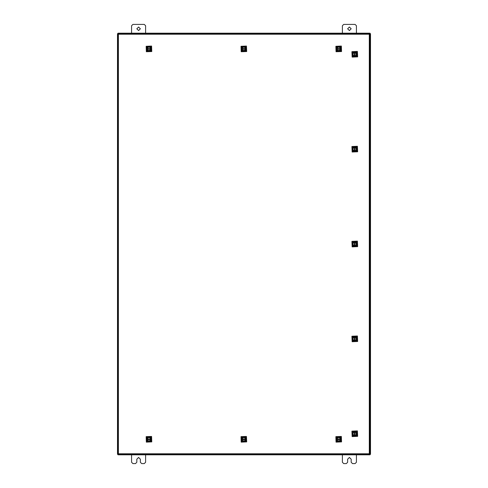 <?xml version="1.0" encoding="UTF-8"?>
<svg xmlns="http://www.w3.org/2000/svg" width="488" height="488" viewBox="0 0 488 488"><rect width="100%" height="100%" fill="white"/><g stroke="black" fill="none" stroke-linecap="round" stroke-linejoin="round"><path stroke-width="0.73" d="M347.651 28.792L349.408 30.549L351.165 28.792L349.408 27.035L347.651 28.792M356.435 33.184L356.435 25.736L355.099 24.4L343.717 24.4L342.381 25.736L342.381 33.184M342.381 454.816L342.381 462.264L343.717 463.6L346.315 463.6L347.651 462.264L347.651 459.208L349.408 457.451L351.165 459.208L351.165 462.264L352.501 463.6L355.099 463.6L356.435 462.264L356.435 454.816M136.835 28.792L138.592 30.549L140.349 28.792L138.592 27.035L136.835 28.792M145.619 33.184L145.619 25.736L144.283 24.4L132.901 24.4L131.565 25.736L131.565 33.184M131.565 454.816L131.565 462.264L132.901 463.6L135.499 463.6L136.835 462.264L136.835 459.208L138.592 457.451L140.349 459.208L140.349 462.264L141.685 463.6L144.283 463.6L145.619 462.264L145.619 454.816M369.264 34.239L369.88 34.245L369.88 453.755L369.264 453.761L369.251 454.377L118.401 454.377L118.395 453.761L117.779 453.755L117.779 34.245L118.395 34.239L118.401 33.623L369.251 33.623L369.264 34.239L118.395 34.239L118.395 453.761L369.264 453.761L369.264 34.239M369.257 454.291L370.49 454.291L370.49 33.709L369.257 33.709M118.401 33.709L117.51 33.709L117.51 454.291L118.401 454.291M362.932 454.377L362.932 454.816L369.965 454.816L369.965 454.291M125.068 454.377L125.068 454.816L118.035 454.816L118.035 454.291M362.669 454.377L362.932 454.816M362.669 454.816L125.331 454.816L125.331 454.377M125.068 33.623L125.068 33.184L118.035 33.184L118.035 33.709M362.932 33.623L362.932 33.184L369.965 33.184L369.965 33.709M125.331 33.623L125.068 33.184M125.331 33.184L362.669 33.184L362.669 33.623M336.976 437.669L340.295 437.547L340.417 440.871L337.092 440.993L336.976 437.669M340.142 440.951L340.203 437.651L337.251 437.596M336.47 437.199L336.622 441.5L340.923 441.341L340.77 437.041L336.47 437.199M341.533 441.908L336.055 442.11L335.86 436.632L341.332 436.437L341.533 441.908M336.915 437.95L337.19 440.89L340.471 440.591M340.014 437.492L340.374 437.827M337.019 440.713L337.379 441.048M339.099 439.273L338.696 438.871L338.294 439.267L338.696 439.67L339.099 439.273M340.069 439.578L340.069 438.968L336.519 438.956L336.519 439.566L340.874 439.584L338.69 441.469L336.519 439.566M337.324 438.962L337.324 439.572M340.874 439.584L340.874 438.974L340.069 438.968M336.519 438.956L338.702 437.071L340.874 438.974M353.19 435.473L353.031 432.148L356.356 431.996L356.508 435.32L353.19 435.473M356.435 432.276L353.135 432.246L353.111 435.192M352.72 435.985L357.021 435.784L356.82 431.483L352.525 431.685L352.72 435.985M357.381 430.873L357.637 436.345L352.165 436.595L351.909 431.124L357.381 430.873M353.471 435.528L356.411 435.223L356.008 431.917M352.983 432.435L353.312 432.069M356.173 435.43L353.532 435.552M356.234 435.4L356.563 435.034M354.77 433.332L354.373 433.734L354.776 434.137L355.173 433.734L354.77 433.332M355.069 432.362L354.459 432.362L354.483 435.912L355.093 435.912L355.063 431.557L356.972 433.722L355.093 435.912M354.477 435.107L355.087 435.107M355.063 431.557L354.453 431.557L354.459 432.362M354.483 435.912L352.574 433.747L354.453 431.557M353.19 340.606L353.031 337.281L356.356 337.129L356.508 340.453L353.19 340.606M356.435 337.409L353.135 337.379L353.111 340.325M352.72 341.118L357.021 340.917L356.82 336.616L352.525 336.818L352.72 341.118M357.381 336.006L357.637 341.478L352.165 341.728L351.909 336.256L357.381 336.006M353.471 340.661L356.411 340.356L356.008 337.049M352.983 337.568L353.312 337.202M356.234 340.532L356.563 340.166M354.77 338.465L354.373 338.867L354.776 339.27L355.173 338.867L354.77 338.465M355.069 337.495L354.459 337.495L354.483 341.045L355.093 341.045L355.063 336.69L356.972 338.855L355.093 341.045M354.477 340.24L355.087 340.24M355.063 336.69L354.453 336.69L354.459 337.495M354.483 341.045L352.574 338.879L354.453 336.69M353.19 245.739L353.031 242.414L356.356 242.261L356.508 245.586L353.19 245.739M356.435 242.542L353.135 242.512L353.111 245.458M352.72 246.251L357.021 246.05L356.82 241.749L352.525 241.95L352.72 246.251M357.381 241.139L357.637 246.611L352.165 246.861L351.909 241.389L357.381 241.139M353.471 245.793L356.411 245.488L356.008 242.182M352.983 242.701L353.312 242.335M356.234 245.665L356.563 245.299M354.77 243.597L354.373 244L354.776 244.403L355.173 244L354.77 243.597M355.069 242.627L354.459 242.627L354.483 246.178L355.093 246.178L355.063 241.822L356.972 243.988L355.093 246.178M354.477 245.373L355.087 245.373M355.063 241.822L354.453 241.822L354.459 242.627M354.483 246.178L352.574 244.012L354.453 241.822M353.19 150.871L353.031 147.547L356.356 147.394L356.508 150.719L353.19 150.871M356.435 147.675L353.135 147.644L353.111 150.591M352.72 151.384L357.021 151.182L356.82 146.882L352.525 147.083L352.72 151.384M357.381 146.272L357.637 151.744L352.165 151.994L351.909 146.522L357.381 146.272M353.471 150.926L356.411 150.621L356.008 147.315M352.983 147.833L353.312 147.468M356.234 150.798L356.563 150.432M354.77 148.73L354.373 149.133L354.776 149.535L355.173 149.133L354.77 148.73M355.069 147.76L354.459 147.76L354.483 151.31L355.093 151.31L355.063 146.955L356.972 149.121L355.093 151.31M354.477 150.505L355.087 150.505M355.063 146.955L354.453 146.955L354.459 147.76M354.483 151.31L352.574 149.145L354.453 146.955M353.19 56.004L353.031 52.68L356.356 52.527L356.508 55.852L353.19 56.004M356.435 52.808L353.135 52.777L353.111 55.723M352.72 56.517L357.021 56.315L356.82 52.015L352.525 52.216L352.72 56.517M357.381 51.405L357.637 56.876L352.165 57.127L351.909 51.655L357.381 51.405M353.471 56.059L356.411 55.754L356.008 52.448M352.983 52.966L353.312 52.6M356.234 55.931L356.563 55.565M354.77 53.863L354.373 54.266L354.776 54.668L355.173 54.266L354.77 53.863M355.069 52.893L354.459 52.893L354.483 56.443L355.093 56.443L355.063 52.088L356.972 54.253L355.093 56.443M354.477 55.638L355.087 55.638M355.063 52.088L354.453 52.088L354.459 52.893M354.483 56.443L352.574 54.278L354.453 52.088M242.109 437.669L245.427 437.547L245.549 440.871L242.225 440.993L242.109 437.669M245.275 440.951L245.336 437.651L242.383 437.596M241.603 437.199L241.755 441.5L246.056 441.341L245.903 437.041L241.603 437.199M246.666 441.908L241.188 442.11L240.993 436.632L246.464 436.437L246.666 441.908M242.048 437.95L242.322 440.89L245.604 440.591M245.537 437.889L245.635 440.53M245.147 437.492L245.507 437.827M242.152 440.713L242.512 441.048M244.232 439.273L243.829 438.871L243.427 439.267L243.829 439.67L244.232 439.273M245.202 439.578L245.202 438.968L241.651 438.956L241.651 439.566L246.007 439.584L243.823 441.469L241.651 439.566M242.457 438.962L242.457 439.572M246.007 439.584L246.007 438.974L245.202 438.968M241.651 438.956L243.835 437.071L246.007 438.974M147.242 437.669L150.56 437.547L150.682 440.871L147.358 440.993L147.242 437.669M150.408 440.951L150.469 437.651L147.516 437.596M146.736 437.199L146.888 441.5L151.189 441.341L151.036 437.041L146.736 437.199M151.798 441.908L146.321 442.11L146.126 436.632L151.597 436.437L151.798 441.908M147.181 437.95L147.455 440.89L150.737 440.591M150.28 437.492L150.639 437.827M147.284 440.713L147.644 441.048M149.365 439.273L148.962 438.871L148.559 439.267L148.962 439.67L149.365 439.273M150.334 439.578L150.334 438.968L146.784 438.956L146.784 439.566L151.14 439.584L148.956 441.469L146.784 439.566M147.589 438.962L147.589 439.572M151.14 439.584L151.14 438.974L150.334 438.968M146.784 438.956L148.968 437.071L151.14 438.974M336.976 47.305L340.295 47.19L340.417 50.508L337.092 50.63L336.976 47.305M340.142 50.587L340.203 47.287L337.251 47.232M336.47 46.836L336.622 51.136L340.923 50.984L340.77 46.683L336.47 46.836M341.533 51.545L336.055 51.746L335.86 46.275L341.332 46.073L341.533 51.545M336.915 47.592L337.19 50.532L340.471 50.227M340.014 47.135L340.374 47.464M337.019 50.355L337.379 50.685M339.099 48.91L338.696 48.507L338.294 48.91L338.696 49.312L339.099 48.91M340.069 49.221L340.069 48.611L336.519 48.599L336.519 49.209L340.874 49.221L338.69 51.112L336.519 49.209M337.324 48.599L337.324 49.209M340.874 49.221L340.874 48.611L340.069 48.611M336.519 48.599L338.702 46.708L340.874 48.611M242.109 47.305L245.427 47.19L245.549 50.508L242.225 50.63L242.109 47.305M245.275 50.587L245.336 47.287L242.383 47.232M241.603 46.836L241.755 51.136L246.056 50.984L245.903 46.683L241.603 46.836M246.666 51.545L241.188 51.746L240.993 46.275L246.464 46.073L246.666 51.545M242.048 47.592L242.322 50.532L245.604 50.227M245.537 47.525L245.635 50.166M245.147 47.135L245.507 47.464M242.152 50.355L242.512 50.685M244.232 48.91L243.829 48.507L243.427 48.91L243.829 49.312L244.232 48.91M245.202 49.221L245.202 48.611L241.651 48.599L241.651 49.209L246.007 49.221L243.823 51.112L241.651 49.209M242.457 48.599L242.457 49.209M246.007 49.221L246.007 48.611L245.202 48.611M241.651 48.599L243.835 46.708L246.007 48.611M147.242 47.305L150.56 47.19L150.682 50.508L147.358 50.63L147.242 47.305M150.408 50.587L150.469 47.287L147.516 47.232M146.736 46.836L146.888 51.136L151.189 50.984L151.036 46.683L146.736 46.836M151.798 51.545L146.321 51.746L146.126 46.275L151.597 46.073L151.798 51.545M147.181 47.592L147.455 50.532L150.737 50.227M150.28 47.135L150.639 47.464M147.284 50.355L147.644 50.685M149.365 48.91L148.962 48.507L148.559 48.91L148.962 49.312L149.365 48.91M150.334 49.221L150.334 48.611L146.784 48.599L146.784 49.209L151.14 49.221L148.956 51.112L146.784 49.209M147.589 48.599L147.589 49.209M151.14 49.221L151.14 48.611L150.334 48.611M146.784 48.599L148.968 46.708L151.14 48.611M369.873 33.709L369.873 34.245M369.873 453.755L369.873 454.291M118.127 454.291L118.127 453.761M118.127 34.239L118.127 33.709"/></g></svg>
